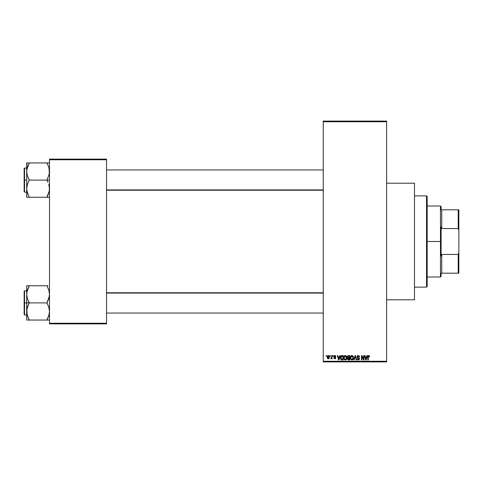 <?xml version="1.0" encoding="UTF-8"?>
<svg xmlns="http://www.w3.org/2000/svg" width="483" height="483" viewBox="0 0 483 483"><rect width="100%" height="100%" fill="white"/><g stroke="black" fill="none" stroke-linecap="round" stroke-linejoin="round"><path stroke-width="0.72" d="M386.611 299.798L414.492 299.798L414.492 183.202L386.611 183.202L414.492 183.202L414.492 299.798L386.611 299.798M323.242 121.734L323.242 361.266L386.611 361.266L386.611 121.734L323.242 121.734L323.242 121.1L386.611 121.1L386.611 121.734L386.611 121.1L323.242 121.1L323.242 361.9L386.611 361.9L386.611 121.734L323.242 121.734M330.04 356.194L330.04 355.56L330.444 355.56L330.444 356.194L330.04 356.194L330.444 356.194L330.444 355.56L330.04 355.56L330.444 355.56L330.444 356.194L330.04 356.194L330.04 355.56L330.04 356.194M331.616 358.368L330.789 358.67L331.58 357.891L331.652 355.56L332.056 355.56L332.056 358.784L331.652 358.784L331.652 358.271L331.272 358.827L330.789 358.67L331.519 358.054L331.652 357.233L330.789 358.67L331.175 358.845L331.652 358.271L331.652 358.784L332.056 358.784L332.056 355.56L331.652 355.56L332.056 355.56L332.056 358.784L331.652 358.784M332.805 356.194L332.805 355.56L333.21 355.56L333.21 356.194L332.805 356.194L333.21 356.194L333.21 355.56L332.805 355.56L333.21 355.56L333.21 356.194L332.805 356.194L332.805 355.56L332.805 356.194M333.844 356.545L334.423 355.573L335.528 355.802L335.8 356.539L334.852 355.965L334.248 356.466L335.673 357.553L335.431 358.658L334.164 358.591L333.904 357.921L334.822 358.386L335.335 357.915L334.079 357.233L333.844 356.545L335.341 357.994L334.822 358.386L333.904 357.921L334.834 358.845L335.745 357.927L334.248 356.466L334.791 355.965L335.8 356.539L334.816 355.506L333.844 356.545M339.815 355.56L339.464 356.889L339.815 355.56L340.237 355.56L339.012 359.998L338.589 359.998L337.297 355.56L337.72 355.56L338.07 356.889L339.464 356.889L338.07 356.889L337.72 355.56L337.297 355.56L338.589 359.998L339.012 359.998L340.237 355.56L339.815 355.56L340.237 355.56L339.012 359.998L338.589 359.998L337.297 355.56L337.72 355.56M345.309 355.506L346.462 356.2L346.86 357.915L346.039 359.823L344.457 359.738L343.757 357.969L344.252 356.037L345.309 355.506L344.15 356.182L343.751 357.776L345.303 360.052C346.432 359.757 346.951 358.978 346.86 357.722L346.468 356.2L345.309 355.506L346.462 356.2M351.932 355.506L353.091 356.2L353.49 357.722L352.819 359.702L351.37 359.926L350.447 358.537L350.779 356.182L351.932 355.506L350.779 356.182L350.374 357.776L351.932 360.052C353.055 359.757 353.574 358.978 353.49 357.722L353.091 356.2L351.932 355.506M369.374 355.814L368.746 355.506L369.417 355.874L369.616 356.889L369.211 356.943L368.867 356.043L368.318 356.285L368.233 359.998L367.829 359.998L368.094 355.802L368.746 355.506L367.829 356.985L367.829 359.998L368.233 359.998L368.294 356.357L368.728 356.019L369.211 356.943L369.616 356.889L369.374 355.814L368.837 355.506M367.008 355.56L366.657 356.889L367.008 355.56L367.43 355.56L366.199 359.998L365.776 359.998L364.49 355.56L364.913 355.56L365.263 356.889L366.657 356.889L365.263 356.889L364.913 355.56L364.49 355.56L365.776 359.998L366.199 359.998L367.43 355.56L367.008 355.56L367.43 355.56L366.199 359.998L365.776 359.998L364.49 355.56L364.913 355.56M363.627 355.56L363.627 359.111L363.627 355.56L364.031 355.56L364.031 359.998L363.596 359.998L361.9 356.442L361.9 359.998L361.495 359.998L361.495 355.56L361.93 355.56L363.627 359.111L361.93 355.56L361.495 355.56L361.495 359.998L361.9 359.998L361.9 356.442L363.596 359.998L364.031 359.998L364.031 355.56L363.627 355.56L364.031 355.56L364.031 359.998L363.596 359.998M357.003 356.792L357.758 355.585L359.255 355.947L359.594 357.003L358.32 356.025L357.402 356.78L359.412 358.404L359.002 359.865L357.432 359.672L357.118 358.73L358.392 359.533L359.068 358.706L357.348 357.668L357.003 356.792L357.613 357.849L358.947 358.374L359.074 358.827L358.32 359.533L357.118 358.73L358.332 360.052L359.479 358.839L357.402 356.78L358.223 356.019L359.594 357.003L358.259 355.506L357.003 356.792M355.071 356.78L354.178 359.998L353.755 359.998L355.023 355.56L355.416 355.56L356.611 359.998L356.194 359.998L355.246 356.08L354.178 359.998L353.755 359.998L354.178 359.998L355.246 356.08L356.194 359.998L356.611 359.998L355.416 355.56L355.023 355.56L355.416 355.56L356.611 359.998L356.194 359.998L355.319 356.43M348.551 355.56L347.325 356.865L347.923 355.669L349.801 355.56L349.801 359.998L347.736 359.702L347.446 358.748L347.875 357.951L347.325 356.865L347.875 357.951L347.44 358.881L348.545 359.998L349.801 359.998L349.801 355.56L348.551 355.56L349.801 355.56L349.801 359.998L348.545 359.998M341.994 355.56L341.994 355.56C340.871 355.796 340.364 356.545 340.467 357.806L341.095 355.844L343.178 355.56L343.178 359.998L341.143 359.769L340.467 357.806L341.409 359.913L343.178 359.998L343.178 355.56L341.994 355.56L343.178 355.56L343.178 359.998M327.22 357.209L327.432 356.092L328.06 355.542L328.875 355.663L329.352 356.339L329.243 358.271L328.621 358.809L327.818 358.688L327.22 357.209L328.343 358.845L329.466 357.172L328.343 355.506L327.22 357.209L327.522 358.398M326.242 356.194L326.242 355.56L326.641 355.56L326.641 356.194L326.242 356.194L326.641 356.194L326.641 355.56L326.242 355.56L326.641 355.56L326.641 356.194L326.242 356.194L326.242 355.56L326.242 356.194M49.495 159.124L106.526 159.124L106.526 159.758L49.495 159.758L49.495 323.242L106.526 323.242L106.526 159.124L49.495 159.124L49.495 159.758L49.495 159.124M49.495 323.876L106.526 323.876L106.526 159.758L49.495 159.758L49.495 323.876L49.495 323.242L106.526 323.242L106.526 323.876L49.495 323.876M323.242 361.9L323.242 361.266L386.611 361.266L386.611 361.9L323.242 361.9M369.616 356.889L369.205 356.798M369.211 356.943L368.728 356.019L368.233 356.949M368.801 356.025L368.294 356.357M368.233 359.998L367.829 359.998L367.829 356.985M367.835 356.865L367.974 356.013M366.144 358.694L366.519 357.402L366.144 358.694M365.794 358.851L365.396 357.402L366.519 357.402L365.396 357.402L365.854 359.08M361.9 359.998L361.495 359.998L361.495 355.56L361.93 355.56M359.594 357.003L359.165 356.865M358.32 356.025L357.909 356.062M357.764 356.122L357.402 356.78M357.728 357.372L358.072 357.511M359.02 357.879L359.412 359.298M359.406 359.316L359.08 359.799M357.118 358.73L357.577 359.002M358.078 359.509L359.074 358.827L358.048 358M358.634 359.491L359.062 358.972M359.068 358.929L358.947 358.374L357.613 357.849L358.947 358.374M357.342 355.862L357.728 355.597M357.535 355.699L358.006 355.524M355.023 355.56L353.755 359.998L355.023 355.56M353.26 356.52L353.393 356.913M353.471 358.126L353.423 358.483M350.821 359.443L350.416 358.35M350.881 356.037L350.38 357.565M351.268 355.681L351.757 355.512M352.119 355.518L352.445 355.609M350.586 356.551L350.465 356.949M351.847 359.533L352.493 359.358M351.207 359.207L351.763 359.521M350.984 358.863L351.926 359.533L350.954 358.791L350.779 357.788L350.954 358.791L350.779 357.788L351.932 356.019L351.002 356.641L350.779 357.788L350.912 356.852M351.859 356.025L352.469 356.188L351.932 356.019L353.085 357.716L352.874 358.893L353.085 357.716L352.004 359.533M353.073 357.426L352.578 356.279M352.958 356.859L352.681 356.382M347.44 358.881L347.82 357.994M347.73 357.867L347.44 357.498M347.742 356.641L348.599 357.637L347.724 356.859L348.122 356.134L347.724 356.859L347.965 357.468L349.396 357.637L348.599 357.637M348.641 358.151L347.845 358.809L349.396 359.479L349.396 358.151L348.219 358.199L347.845 358.809L348.219 358.199L349.396 358.151L349.396 359.479L348.696 359.479L347.845 358.712L348.376 359.467M347.857 358.615L347.851 358.966M347.845 358.809L347.923 358.434M348.225 356.104L349.396 356.08L349.396 357.637L349.396 356.08L348.122 356.134M346.631 356.52L346.77 356.913M346.824 357.191L346.854 357.523M346.848 358.126L346.8 358.483M346.722 358.815L346.45 359.4M343.787 358.35L344.053 359.207M343.751 357.776L343.763 358.084M344.633 355.687L344.959 355.548M345.49 355.518L345.822 355.609M343.944 358.96L344.077 359.261L343.944 358.96M345.502 360.04L345.834 359.944M345.218 359.533L345.87 359.358M344.578 359.207L345.14 359.521M344.361 358.863L345.303 359.533L344.325 358.791L344.156 357.788L344.325 358.791L344.156 357.788L345.309 356.019L344.379 356.641L344.156 357.788L344.288 356.852M345.236 356.025L345.846 356.188L345.309 356.019L346.462 357.716L346.251 358.893L346.462 357.716L345.375 359.533M346.45 357.426L345.955 356.279M342.042 359.998L341.723 359.98M341.336 359.883L340.932 359.551M340.769 359.304L340.479 358.114M340.642 358.996L340.533 358.597M340.479 357.456L340.636 356.611M341.258 355.73L341.614 355.597M340.92 358.428L341.107 359.002M341.288 356.309L341.034 356.726L342.773 356.08L342.773 359.479L341.481 359.388L340.974 356.907M341.723 356.104L341.36 356.249M341.052 358.899L341.481 359.388L342.773 359.479L342.773 356.08L341.964 356.08M341.161 359.092L342.061 359.479M341.179 356.436L340.877 358.03M338.951 358.694L339.332 357.402L338.951 358.694M338.661 359.08L338.209 357.402L338.806 359.322M338.209 357.402L339.332 357.402L338.209 357.402M335.172 355.56L335.528 355.808M335.788 356.442L335.347 356.357M335.401 356.599L334.689 355.971M335.033 356.007L334.248 356.466L334.93 356.997M334.248 356.466L334.791 355.965L334.254 356.363M335.371 357.191L335.673 357.553M333.904 357.921L334.822 358.386L335.341 357.994L334.749 357.541M334.345 358.066L334.822 358.386L335.238 357.746M334.695 358.374L334.302 357.867L334.822 358.386L335.214 357.722M331.652 358.271L331.175 358.845L331.652 358.271L331.175 358.845L330.789 358.67M331.253 358.265L331.58 357.891L330.903 358.211L331.616 357.728M331.652 355.56L331.652 357.233M328.488 355.512L328.893 355.681M327.927 358.748L327.613 358.513M327.263 356.635L327.474 356.013M327.897 355.609L328.271 355.506M327.263 357.758L327.347 358.066M327.975 356.104L327.824 358.078M327.752 357.945L328.355 358.386L329.062 357.179L328.355 358.386L328.995 357.752L328.929 356.406L328.235 355.971L329.056 356.979M328.253 358.374L327.625 357.179L328.428 355.971M365.897 359.261L366.09 358.905M341.034 356.726L340.877 357.535M327.631 356.979L327.631 357.372M328.832 356.237L328.525 355.995M426.531 195.875L427.165 196.509L427.165 286.491L426.531 287.125L414.492 287.125L426.531 287.125L426.531 195.875L414.492 195.875L426.531 195.875L426.531 287.125L427.165 286.491L427.165 196.509L426.531 195.875M27.12 314.838L26.867 309.313L29.221 302.696L27.392 298.651L26.686 294.328L26.686 302.901L29.221 302.901L27.392 298.651L26.686 294.328L27.386 290.041L29.221 285.761L46.96 285.761L48.789 290.011L49.495 294.328L48.795 298.621L46.96 302.901L29.221 302.901L46.96 302.901L48.789 307.158L49.495 311.475L48.795 315.767L46.96 320.048L29.221 320.048L27.392 315.791L26.686 311.475L27.386 307.182L29.221 302.901L26.686 302.901L26.686 320.048L49.314 320.048M24.53 302.901L24.53 290.863L24.53 302.901L26.686 302.901L24.53 302.901L24.53 314.94L24.15 314.56L24.15 291.243L24.53 314.94L24.53 302.901L24.15 302.901L24.15 291.243L24.53 290.863L24.53 302.901M47.986 320.048L46.96 319.843L48.789 315.791L47.986 317.838L49.314 313.654L49.495 311.475L48.789 307.158L46.96 302.696L49.314 296.496L49.495 294.328L48.789 290.011L49.308 292.137M26.782 313.044L26.867 313.654L26.782 313.044M28.751 318.979L26.873 313.672M49.061 290.965L48.789 290.023M29.221 285.966L26.867 292.155L29.221 285.761L26.686 285.761L26.686 320.048L27.392 320.048L26.686 320.048M47.986 285.761L28.195 285.761M24.15 302.901L24.15 314.56L24.15 302.901M27.392 315.779L29.221 319.843L28.201 320.048L29.221 320.048M27.392 320.048L28.195 320.048M26.867 285.761L27.386 285.761L26.686 285.761L26.686 294.328L27.114 290.989M28.129 288.11L26.873 292.137M49.067 314.813L49.308 313.672M46.96 285.761L47.431 286.83M49.049 290.923L48.795 290.041L49.049 290.923M323.242 293.084L106.526 293.084L323.242 293.084M106.526 189.916L323.242 189.916L106.526 189.916M441.106 209.815L441.106 206.646L441.106 209.815L441.74 209.815L441.106 209.815M441.74 228.574L441.74 209.815L441.74 228.574L458.216 228.574L458.85 230.361L458.85 252.639L458.216 254.426L441.74 254.426L441.106 256.02L441.106 226.98L441.74 228.574L458.216 228.574L458.216 209.815L441.74 209.815L458.216 209.815L458.216 228.574L458.85 230.361L458.85 273.185L458.85 252.639L458.216 254.426L441.74 254.426L441.106 256.02L441.106 241.5L440.472 241.5L441.106 241.5L441.106 226.98L441.74 228.574M427.165 206.012L440.472 206.012L440.472 241.5L440.472 206.012L441.106 206.646M427.165 241.5L440.472 241.5L427.165 241.5M441.106 273.185L441.106 276.354L441.106 273.185L441.74 273.185L441.74 254.426L441.74 273.185L458.85 273.185L458.216 273.185L458.216 254.426L458.216 273.185L441.106 273.185M427.165 276.988L440.472 276.988L440.472 241.5L440.472 276.988L441.106 276.354M458.85 209.815L458.216 209.815L458.85 209.815L458.85 230.361L458.85 209.815M49.308 186.474L49.314 190.833L47.986 195.035L49.314 190.845L46.96 197.034L49.314 190.851L49.495 188.672L48.789 184.349L49.308 186.474M47.986 182.296L46.96 180.304L47.986 182.296M49.495 180.099L29.221 180.099L27.392 175.842L26.686 171.525L26.867 169.364L28.195 165.162L27.392 167.209L26.867 169.346L29.221 162.952L26.686 162.952L27.392 162.952L26.686 162.952L26.686 180.099L24.53 180.099L24.53 192.137L24.53 180.099L24.15 180.099L24.15 191.757L24.15 168.44L24.53 168.06L24.53 192.137L24.15 191.757L24.15 180.099L26.686 180.099L26.686 188.672L27.386 184.379L29.221 180.099L49.495 180.099M26.782 190.236L26.867 190.851L26.782 190.236M27.12 192.035L26.686 188.672L26.686 197.239L29.221 197.239L27.392 192.989L26.686 188.672L27.386 184.379L29.221 179.893L27.392 175.842L26.686 171.525L26.686 197.239L46.96 197.239L28.201 197.239M28.751 196.17L26.873 190.863M49.061 168.162L49.314 173.687L46.96 180.099L49.314 173.687L49.495 171.525L48.789 167.209L49.308 169.328M49.495 162.952L46.96 162.952L48.789 167.221M48.789 162.952L29.221 162.952L46.96 162.952L47.986 165.156L47.431 164.021M47.986 197.239L46.96 197.239L47.986 195.041L46.96 197.239L49.314 197.239M24.53 180.099L24.53 168.06L24.53 180.099M24.15 180.099L24.15 168.44L24.15 180.099M26.867 162.952L26.686 171.525L27.114 168.187M28.201 162.952L29.221 163.157L26.873 169.328M27.392 192.977L29.221 197.239M46.96 162.952L47.986 162.952M49.061 168.144L48.795 167.233L49.061 168.144M49.067 192.011L49.308 190.863M26.782 292.764L26.867 292.167L26.782 292.764M46.96 319.843L49.061 314.856M28.195 287.959L27.133 290.923M46.96 197.034L49.049 192.077M29.221 163.157L27.12 168.144M26.782 169.956L26.867 169.364L26.782 169.956M27.386 197.239L26.867 197.239L27.386 197.239M26.686 290.863L24.53 290.863M26.686 314.94L24.53 314.94M106.526 313.044L323.242 313.044L106.526 313.044M106.526 292.764L323.242 292.764M323.242 169.956L106.526 169.956M323.242 190.236L106.526 190.236M26.686 192.137L24.53 192.137M26.686 168.06L24.53 168.06"/></g></svg>
